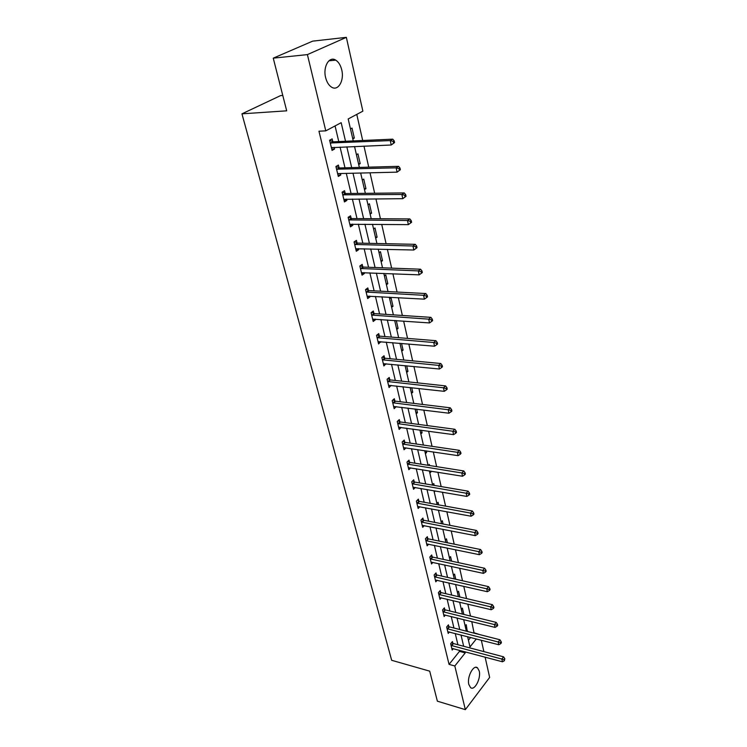<?xml version="1.0" encoding="UTF-8"?>
<svg xmlns="http://www.w3.org/2000/svg" width="747" height="747" viewBox="0 0 747 747"><rect width="100%" height="100%" fill="white"/><g stroke="black" fill="none" stroke-linecap="round" stroke-linejoin="round"><path stroke-width="1.12" d="M468.836 684.495C466.772 677.09 473.551 664.176 477.492 667.827L479.219 670.993C481.217 678.332 474.55 691.208 470.526 687.585L468.836 684.495M325.617 77.557C322.779 66.772 329.259 55.773 335.748 60.143C338.596 61.973 340.595 65.222 341.743 69.891C344.479 80.592 338.102 91.517 331.528 87.128C328.755 85.335 326.784 82.151 325.617 77.557M282.768 95.429L280.592 95.597L241.953 113.833L391.671 660.292L429.702 671.161L437.368 701.181L465.344 709.65L454.82 665.979L465.213 652.906L464.942 651.739M241.953 113.833L286.699 110.827L273.253 58.154L312.666 41.141L346.347 37.35L362.874 111.163L348.186 118.96L353.256 140.922M474.084 633.167L471.768 621.607M470.507 616.07L467.809 604.127M466.548 598.58L463.766 586.33M462.505 580.774L459.657 568.206M458.397 562.631L455.474 549.736M454.204 544.152L451.207 530.912M449.937 525.328L446.855 511.742M445.585 506.139L442.429 492.189M441.16 486.577L437.91 472.263M436.64 466.642L433.307 451.944M432.027 446.323L428.61 431.224M427.331 425.594L423.81 410.084M422.531 404.444L418.927 388.515M417.648 382.875L413.931 366.506M412.652 360.866L408.842 344.05M407.563 338.4L403.641 321.117M402.362 315.467L398.338 297.698M397.059 292.049L392.913 273.785M391.633 268.136L387.376 249.349M386.096 243.709L381.717 224.389M380.438 218.75L375.928 198.87M374.658 193.24L370.017 172.79M368.738 167.16L363.976 146.113M362.697 140.501L356.777 114.394M474.317 632.868L480.088 634.698M481.329 640.235L483.879 651.617M485.111 657.136L489.649 677.417L465.344 709.65M468.434 640.207L470.629 637.471M350.483 128.914L352.024 128.073L354.311 138.055L352.789 138.905M356.44 154.722L357.944 153.854L360.194 163.621L358.691 164.508M362.267 179.99L363.752 179.093L365.946 188.655L364.471 189.561M367.972 204.725L369.429 203.791L371.586 213.156L370.138 214.1M373.556 228.946L374.994 227.994L377.104 237.163L375.676 238.125M379.037 252.673L380.447 251.683L382.511 260.675L381.11 261.665M384.397 275.914L385.788 274.905L387.805 283.711L386.423 284.728M389.645 298.688L391.017 297.651L392.997 306.279L391.643 307.325M394.799 321.005L395.396 320.538M396.75 329.474L398.086 328.409L396.293 320.594M401.755 351.193L403.081 350.1L401.541 343.433M406.667 372.482L407.965 371.371L406.685 365.797M411.485 393.361L412.764 392.24L411.728 387.712M416.21 413.847L417.47 412.699L416.667 409.188M420.85 433.942L422.092 432.774L421.504 430.244M425.398 453.662L426.621 452.486L426.257 450.889M428.433 465.344L429.366 464.429L429.618 465.53M429.861 473.019L431.066 471.815L430.907 471.133M432.569 484.747L433.764 483.542L434.194 485.391M434.24 492.021L435.286 490.947M436.902 503.534L438.078 502.311L438.666 504.879M441.16 521.976L442.317 520.743L443.064 524.002M445.333 540.09L446.482 538.839L447.378 542.761M449.442 557.878L450.572 556.618L451.618 561.174M453.466 575.358L454.587 574.079L455.773 579.252M457.435 592.53L458.527 591.241L459.853 597.002M461.319 609.403L462.412 608.105L463.868 614.436M465.148 625.986L466.221 624.679L467.295 631.43M345.525 141.267L341.174 122.685L325.785 130.856L318.96 131.211L449.05 664.372L459.48 651.365L459.2 650.198M457.911 644.745L455.25 633.503M453.952 628.031L451.225 616.499M449.927 611.018L447.126 599.197M445.828 593.706L442.952 581.577M441.654 576.077L438.704 563.64M437.397 558.121L434.38 545.366M433.073 539.838L429.973 526.747M428.666 521.219L425.482 507.783M424.165 502.245L420.906 488.454M419.59 482.907L416.238 468.761M414.93 463.205L411.485 448.676M410.168 443.12L406.639 428.208M405.322 422.643L401.699 407.33M400.373 401.765L396.657 386.031M395.331 380.466L391.512 364.312M390.186 358.737L386.264 342.145M384.938 336.57L380.905 319.52M379.588 313.945L375.433 296.428M374.116 290.854L369.849 272.842M368.532 267.277L364.153 248.76M362.837 243.205L358.327 224.165M357.01 218.61L352.379 199.038M351.062 193.482L346.291 173.351M344.983 167.814L340.081 147.103M338.764 141.566L335.067 125.926M332.807 141.613L332.144 138.867L329.604 140.249L332.051 150.418L334.572 149.008L334.18 147.336M339.063 167.758L338.419 165.068L335.917 166.506L338.307 176.451L340.791 174.994L340.436 173.491M345.179 193.333L344.554 190.709L342.098 192.194L344.442 201.923L346.879 200.42L346.552 199.075M351.174 218.367L350.558 215.799L348.139 217.33L350.436 226.855L352.827 225.305L352.547 224.109M357.038 242.878L356.431 240.357L354.059 241.935L356.3 251.263L358.663 249.666L358.411 248.62M362.781 266.866L362.183 264.401L359.849 266.025L362.052 275.157L364.368 273.514L364.153 272.618M368.402 290.368L367.823 287.95L365.526 289.621L367.673 298.557L369.961 296.876L369.774 296.111M373.902 313.385L373.341 311.013L371.082 312.722L373.192 321.481L375.433 319.763L375.283 319.128M379.299 335.935L378.748 333.61L376.525 335.356L378.589 343.947L380.671 341.668M384.593 358.028L384.042 355.759L381.857 357.542L383.883 365.955L385.966 363.77M389.775 379.691L389.243 377.459L387.086 379.28L389.066 387.525L391.139 385.424M394.855 400.924L394.332 398.739L392.212 400.588L394.155 408.674L396.218 406.648M399.832 421.738L399.318 419.599L397.236 421.476L399.141 429.404L401.204 427.461M404.715 442.159L404.22 440.058L402.157 441.972L404.034 449.741L406.032 447.864M409.515 462.188L409.02 460.133L406.994 462.066L408.824 469.695L410.719 467.865M414.212 481.843L413.726 479.817L411.737 481.778L413.53 489.266L415.323 487.492M418.824 501.116L418.348 499.136L416.387 501.125L418.152 508.464L419.842 506.737M423.353 520.043L422.886 518.101L420.953 520.108L422.681 527.317L424.287 525.636M427.798 538.615L427.34 536.71L425.435 538.746L427.135 545.814L428.657 544.18M432.168 556.851L431.71 554.974L429.833 557.038L431.505 563.985L432.952 562.379M436.444 574.76L436.005 572.921L434.147 574.994L435.79 581.82L437.172 580.26M440.655 592.352L440.226 590.541L438.396 592.632L440.002 599.337L441.318 597.815M444.792 609.627L444.362 607.843L442.56 609.963L444.138 616.546L445.399 615.052M448.854 626.593L448.433 624.847L446.65 626.985L448.209 633.447L449.414 631.99M452.841 643.27L452.43 641.552L450.674 643.699L452.196 650.058L453.354 648.639M273.253 58.154L307.4 54.606L346.347 37.35M449.05 664.372L454.82 665.979M325.785 130.856L307.4 54.606M463.663 646.267L461.02 634.997M459.741 629.506L457.033 617.946M455.754 612.447L452.971 600.597M451.683 595.088L448.844 582.921M447.556 577.403L444.633 564.928M443.335 559.4L440.347 546.599M439.049 541.061L435.977 527.924M434.679 522.377L431.523 508.903M430.225 503.347L426.995 489.509M425.687 483.944L422.363 469.751M421.065 464.176L417.657 449.601M416.35 444.026L412.848 429.058M411.541 423.474L407.946 408.105M406.639 402.521L402.95 386.731M401.643 381.147L397.843 364.928M396.536 359.335L392.642 342.677M391.335 337.084L387.329 319.968M386.022 314.375L381.904 296.783M380.596 291.19L376.367 273.113M375.059 267.519L370.708 248.928M369.401 243.345L364.928 224.231M363.621 218.647L359.027 198.991M357.72 193.417L352.995 173.192M351.688 167.627L346.823 146.823M467.622 636.696L469.975 646.921L476.325 638.946M354.545 146.505L359.363 167.421M360.661 173.015L365.348 193.333M366.637 198.935L371.194 218.694M372.492 224.296L376.918 243.503M378.215 249.115L382.52 267.8M383.818 273.411L388.01 291.582M389.299 297.194L393.38 314.87M394.677 320.482L398.646 337.681M399.934 343.293L403.8 360.026M405.089 365.638L408.852 381.922M410.14 387.534L413.801 403.389M415.099 409.001L418.656 424.427M419.945 430.029L423.409 445.063M424.707 450.656L428.078 465.288M429.366 470.881L432.653 485.139M433.942 490.723L437.144 504.598M438.433 510.182L441.552 523.703M442.84 529.278L445.884 542.453M447.164 548.009L450.124 560.857M451.403 566.403L454.288 578.925M455.567 584.462L458.387 596.657M459.657 602.185L462.402 614.081M463.672 619.599L466.352 631.196M459.48 651.365L465.213 652.906M331.743 149.129L334.572 149.008M352.612 138.139L354.311 138.055M358.504 163.677L360.194 163.621M337.98 175.059L340.791 174.994M364.275 188.674L365.946 188.655M344.078 200.439L346.879 200.42M369.914 213.156L371.586 213.156M350.054 225.277L352.827 225.305M375.452 237.135L377.104 237.163M355.899 249.591L358.663 249.666M380.867 260.619L382.511 260.675M361.623 273.402L364.368 273.514M386.171 283.627L387.805 283.711M367.235 296.727L369.961 296.876M391.381 306.186L392.997 306.279M372.725 319.567L375.433 319.763M396.48 328.288L398.086 328.409M378.113 341.958L380.802 342.182M401.475 349.96L403.081 350.1M383.388 363.892L386.059 364.153M406.377 371.212L407.965 371.371M388.561 385.396L391.213 385.695M411.186 392.054L412.764 392.24M393.66 406.489L396.265 406.807M415.902 412.503L417.47 412.699M398.889 427.2L401.214 427.517M420.533 432.56L422.092 432.774M425.071 452.252L426.621 452.486M429.525 471.572L431.066 471.815M466.212 630.599L467.669 630.972M394.565 142.584L394.192 140.828L393.202 141.398L393.576 143.163L394.565 142.584L391.223 145.002L331.397 147.682M393.576 143.163L391.223 145.002L390.279 140.585L392.754 139.157L333.564 141.799L329.623 140.305M330.267 142.994L390.279 140.585L393.202 141.398M332.079 147.43L331.425 147.831M394.192 140.828L392.754 139.157M400.373 169.756L400 168.038L399.029 168.635L399.402 170.353L400.373 169.756L397.068 172.146L338.008 173.593M399.402 170.353L397.068 172.146L396.143 167.832L398.571 166.348L339.81 167.954L335.991 166.46M336.57 169.195L396.143 167.832L399.029 168.635M400 168.038L398.571 166.348M406.041 196.321L405.686 194.631L404.734 195.256L405.089 196.937L406.041 196.321L402.782 198.683L343.807 199.309M405.089 196.937L402.782 198.683L401.877 194.472L404.258 192.922L345.926 193.538L342.275 192.082M342.733 194.827L401.877 194.472L404.734 195.256M405.686 194.631L404.258 192.922M411.588 222.289L411.242 220.645L410.299 221.28L410.654 222.933L411.588 222.289L408.366 224.632L349.82 224.296M410.654 222.933L408.366 224.632L407.479 220.514L409.823 218.918L351.912 218.582L348.41 217.162M348.765 219.907L407.479 220.514L410.299 221.28M411.242 220.645L409.823 218.918M417.013 247.696L416.677 246.08L415.752 246.743L416.098 248.359L417.013 247.696L413.829 250.012L355.703 248.751M416.098 248.359L413.829 250.012L412.96 245.987L415.267 244.334L357.766 243.092L354.414 241.701M354.666 244.465L412.96 245.987L415.752 246.743M416.677 246.08L415.267 244.334M360.446 268.5L418.32 270.9L419.17 274.849L361.455 272.702M360.278 265.727L363.5 267.09L420.589 269.209L418.32 270.9L421.084 271.647L421.42 273.225L422.326 272.543L421.99 270.965L421.084 271.647M421.99 270.965L420.589 269.209M419.17 274.849L421.42 273.225M366.105 292.04L423.568 295.289L424.399 299.145L367.094 296.157M366.021 289.257L369.121 290.592L425.799 293.543L423.568 295.289L426.304 296.017L426.63 297.558L427.517 296.858L427.191 295.317L426.304 296.017M427.191 295.317L425.799 293.543M424.399 299.145L426.63 297.558M371.651 315.094L428.703 319.146L429.516 322.928L372.622 319.128M371.632 312.311L374.62 313.619L430.898 317.363L428.703 319.146L431.411 319.865L431.729 321.378L432.606 320.668L432.28 319.156L431.411 319.865M432.28 319.156L430.898 317.363M429.516 322.928L431.729 321.378M377.086 337.681L433.736 342.509L434.53 346.206L378.038 341.631M377.123 334.889L380.008 336.178L435.893 340.688L433.736 342.509L436.407 343.218L436.724 344.703L437.583 343.965L437.266 342.49L436.407 343.218M437.266 342.49L435.893 340.688M434.53 346.206L436.724 344.703M382.408 359.811L438.657 365.386L439.432 369.009L383.332 363.686M382.501 357.01L385.293 358.28L440.777 363.518L438.657 365.386L441.3 366.086L441.608 367.533L442.457 366.786L442.149 365.339L441.3 366.086M442.149 365.339L440.777 363.518M439.432 369.009L441.608 367.533M387.618 381.512L443.475 387.786L444.241 391.335L388.533 385.303M387.768 378.701L390.466 379.943L445.567 385.891L443.475 387.786L446.09 388.477L446.398 389.897L447.229 389.131L446.93 387.712L446.09 388.477M446.93 387.712L445.567 385.891M444.241 391.335L446.398 389.897M392.735 402.773L448.2 409.739L448.947 413.212L393.632 406.499M392.931 399.962L395.546 401.176L450.254 407.806L448.2 409.739L450.786 410.411L451.085 411.802L451.907 411.027L451.608 409.636L450.786 410.411M451.608 409.636L450.254 407.806M448.947 413.212L451.085 411.802M397.749 423.624L452.831 431.243L453.56 434.642L398.627 427.275M397.983 420.804L400.523 421.999L454.848 429.273L452.831 431.243L455.39 431.906L455.679 433.269L456.492 432.476L456.202 431.112L455.39 431.906M456.202 431.112L454.848 429.273M453.56 434.642L455.679 433.269M402.67 444.073L457.36 452.308L458.079 455.651L403.529 447.649M402.941 441.244L405.406 442.429L459.358 450.32L457.36 452.308L459.9 452.971L460.189 454.307L460.983 453.504L460.694 452.168L459.9 452.971M460.694 452.168L459.358 450.32M458.079 455.651L460.189 454.307M407.488 464.13L461.814 472.972L462.514 476.241L408.338 467.641M407.797 461.291L410.187 462.458L463.775 470.946L461.814 472.972L464.317 473.617L464.597 474.924L465.381 474.112L465.101 472.804L464.317 473.617M465.101 472.804L463.775 470.946M462.514 476.241L464.597 474.924M412.223 483.804L466.165 493.216L466.856 496.428L413.054 487.249M412.568 480.965L414.884 482.114L468.098 491.162L466.165 493.216L468.649 493.86L468.929 495.14L469.695 494.318L469.424 493.039L468.649 493.86M469.424 493.039L468.098 491.162M466.856 496.428L468.929 495.14M416.863 503.114L470.442 513.077L471.124 516.224L417.676 506.494M417.237 500.266L419.497 501.396L472.347 510.995L470.442 513.077L472.898 513.703L473.168 514.963L473.934 514.132L473.663 512.872L472.898 513.703M473.663 512.872L472.347 510.995M471.124 516.224L473.168 514.963M421.42 522.06L474.634 532.555L475.297 535.646L422.223 525.374M421.822 519.212L424.016 520.323L476.511 530.454L474.634 532.555L477.072 533.171L477.333 534.413L478.08 533.563L477.819 532.331L477.072 533.171M477.819 532.331L476.511 530.454M475.297 535.646L477.333 534.413M425.893 540.66L478.743 551.659L479.397 554.694L426.677 543.919M426.313 537.803L428.461 538.904L480.592 549.531L478.743 551.659L481.161 552.276L481.413 553.48L482.151 552.631L481.899 551.417L481.161 552.276M481.899 551.417L480.592 549.531M479.397 554.694L481.413 553.48M430.281 558.915L482.777 570.409L483.421 573.379L431.056 562.117M430.73 556.057L432.821 557.141L484.598 568.252L482.777 570.409L485.167 571.007L485.419 572.202L486.148 571.334L485.895 570.148L485.167 571.007M485.895 570.148L484.598 568.252M483.421 573.379L485.419 572.202M434.595 576.843L486.736 588.804L487.371 591.717L435.352 579.98M435.053 573.985L437.098 575.05L488.538 586.628L486.736 588.804L489.108 589.392L489.35 590.56L490.069 589.691L489.817 588.524L489.108 589.392M489.817 588.524L488.538 586.628M487.371 591.717L489.35 590.56M438.825 594.453L490.63 606.853L491.246 609.72L439.572 597.535M439.311 591.587L441.3 592.642L492.394 604.668L490.63 606.853L492.964 607.442L493.216 608.59L493.916 607.713L493.674 606.564L492.964 607.442M493.674 606.564L492.394 604.668M491.246 609.72L493.216 608.59M442.99 611.746L494.439 624.585L495.046 627.396L443.718 614.772M443.485 608.88L445.427 609.916L496.185 622.372L494.439 624.585L496.764 625.155L496.998 626.285L497.698 625.398L497.455 624.277L496.764 625.155M497.455 624.277L496.185 622.372M495.046 627.396L496.998 626.285M447.07 628.731L498.184 641.981L498.781 644.745L447.789 631.71M447.584 625.865L449.489 626.892L499.911 639.749L498.184 641.981L500.481 642.551L500.723 643.662L501.405 642.765L501.172 641.664L500.481 642.551M501.172 641.664L499.911 639.749M498.781 644.745L500.723 643.662M451.085 645.417L501.863 659.069L502.442 661.786L451.786 648.349M451.608 642.551L453.476 643.569L503.562 656.828L501.863 659.069L504.141 659.638L504.374 660.721L504.823 658.733L504.141 659.638M504.823 658.733L503.562 656.828M502.442 661.786L504.374 660.721M330.491 143.088L333.031 141.706M331.024 143.191L333.564 141.799M336.785 169.289L339.278 167.851M337.317 169.392L339.81 167.954M342.948 194.92L345.403 193.426M343.471 195.032L345.926 193.538M348.98 220.001L351.389 218.46M349.503 220.122L351.912 218.582M354.881 244.558L357.253 242.971M355.395 244.68L357.766 243.092M360.661 268.593L362.986 266.968M361.175 268.724L363.5 267.09M366.319 292.133L368.607 290.462M366.824 292.273L369.121 290.592M371.857 315.197L374.116 313.479M372.37 315.327L374.62 313.619M377.291 337.784L379.513 336.029M377.795 337.924L380.008 336.178M382.613 359.914L384.798 358.13M383.108 360.063L385.293 358.28M387.824 381.614L389.971 379.793M388.319 381.764L390.466 379.943M392.941 402.876L395.051 401.027M393.426 403.035L395.546 401.176M397.955 423.726L400.037 421.84M398.44 423.885L400.523 421.999M402.866 444.176L404.921 442.261M403.352 444.334L405.406 442.429M407.685 464.232L409.711 462.29M408.17 464.401L410.187 462.458M412.419 483.907L414.408 481.946M412.895 484.075L414.884 482.114M417.059 503.217L419.02 501.228M417.536 503.385L419.497 501.396M421.616 522.162L423.549 520.145M422.083 522.34L424.016 520.323M426.089 540.763L427.994 538.727M426.556 540.94L428.461 538.904M430.477 559.017L432.354 556.963M430.935 559.204L432.821 557.141M434.782 576.945L436.64 574.873M435.249 577.132L437.098 575.05M439.012 594.556L440.842 592.455M439.479 594.743L441.3 592.642M443.176 611.849L444.979 609.729M443.625 612.036L445.427 609.916M447.257 628.834L449.031 626.705M447.705 629.03L449.489 626.892M451.272 645.529L453.027 643.382M451.72 645.716L453.476 643.569M477.492 667.827L475.68 667.323M335.748 60.143L328.895 60.815"/></g></svg>

